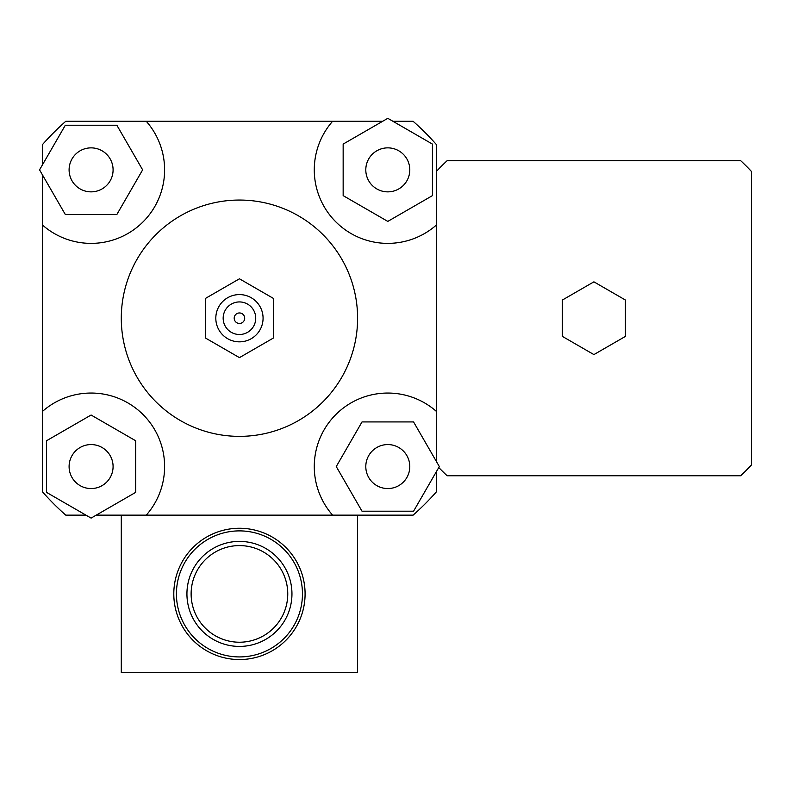 <?xml version="1.0" encoding="UTF-8"?>
<svg xmlns="http://www.w3.org/2000/svg" width="791" height="791" viewBox="0 0 791 791"><rect width="100%" height="100%" fill="white"/><g stroke="black" fill="none" stroke-linecap="round" stroke-linejoin="round"><path stroke-width="1.19" d="M593.912 354.595L562.401 336.402L562.401 300.026L593.912 281.833L625.414 300.026L625.414 336.402L593.912 354.595M436.365 461.43L436.365 411.379A73.523 73.523 0 0 0 335.809 414.583A73.523 73.523 0 0 0 332.606 515.139L146.276 515.139A73.523 73.523 0 0 0 143.082 414.583A73.523 73.523 0 0 0 42.516 411.379L42.516 174.999M42.516 164.726L42.516 144.545A262.572 262.572 0 0 1 65.772 121.29L332.606 121.29A73.523 73.523 0 0 0 335.809 221.846A73.523 73.523 0 0 0 436.365 225.049L436.365 171.459A215.31 215.31 0 0 1 447.152 160.672L740.663 160.672A215.31 215.31 0 0 1 751.45 171.459L751.45 464.97A215.31 215.31 0 0 1 740.663 475.757L447.152 475.757A215.31 215.31 0 0 1 438.787 467.521M436.365 471.703L436.365 491.883A262.572 262.572 0 0 1 413.12 515.139L357.601 515.139L357.601 672.676L121.29 672.676L121.29 515.139L96.235 515.139M392.929 121.29L413.12 121.29A262.572 262.572 0 0 1 436.365 144.545L436.365 171.459M91.094 191.857A21.99 21.99 0 0 1 72.05 158.862A21.99 21.99 0 0 1 110.137 158.862A21.99 21.99 0 0 1 91.094 191.857M365.798 169.857A21.99 21.99 0 0 1 398.793 150.814A21.99 21.99 0 0 1 398.793 188.911A21.99 21.99 0 0 1 365.798 169.857M387.798 444.572A21.99 21.99 0 0 1 406.841 477.556A21.99 21.99 0 0 1 368.744 477.556A21.99 21.99 0 0 1 387.798 444.572M116.86 125.225L142.637 169.857L116.86 214.499L65.317 214.499L39.55 169.857L65.317 125.225L116.86 125.225M432.43 195.634L387.798 221.401L343.156 195.634L343.156 144.091L387.798 118.324L432.43 144.091L432.43 195.634M362.021 511.204L336.254 466.561L362.021 421.929L413.564 421.929L439.331 466.561L413.564 511.204L362.021 511.204M113.083 466.561A21.99 21.99 0 0 1 80.099 485.615A21.99 21.99 0 0 1 80.099 447.518A21.99 21.99 0 0 1 113.083 466.561M46.451 440.795L91.094 415.018L135.726 440.795L135.726 492.338L91.094 518.105L46.451 492.338L46.451 440.795M146.276 121.29A73.523 73.523 0 0 1 143.082 221.846A73.523 73.523 0 0 1 42.516 225.049M332.606 121.29L382.656 121.29M85.952 515.139L65.772 515.139A262.572 262.572 0 0 1 42.516 491.883L42.516 411.379M205.304 298.504L205.304 337.925L239.446 357.631L273.577 337.925L273.577 298.504L239.446 278.798L205.304 298.504L205.304 337.925L239.446 357.631L273.577 337.925L273.577 298.504L239.446 278.798L205.304 298.504M234.195 318.209A5.25 5.25 0 0 1 242.066 313.661A5.25 5.25 0 0 1 242.066 322.758A5.25 5.25 0 0 1 234.195 318.209A5.25 5.25 0 0 1 242.066 313.661A5.25 5.25 0 0 1 242.066 322.758A5.25 5.25 0 0 1 234.195 318.209M223.161 318.209A16.285 16.285 0 0 1 247.583 304.11A16.285 16.285 0 0 1 247.583 332.319A16.285 16.285 0 0 1 223.161 318.209M215.814 318.209A23.631 23.631 0 0 1 251.261 297.752A23.631 23.631 0 0 1 251.261 338.677A23.631 23.631 0 0 1 215.814 318.209M121.29 318.209A118.156 118.156 0 0 1 298.523 215.884A118.156 118.156 0 0 1 298.523 420.535A118.156 118.156 0 0 1 121.29 318.209M436.365 225.049L436.365 411.379M121.29 515.139L146.276 515.139M332.606 515.139L357.601 515.139M305.089 593.912A65.643 65.643 0 0 0 206.619 537.059A65.643 65.643 0 0 0 206.619 650.756A65.643 65.643 0 0 0 305.089 593.912M302.459 593.912A63.013 63.013 0 0 0 207.934 539.333A63.013 63.013 0 0 0 207.934 648.482A63.013 63.013 0 0 0 302.459 593.912M265.697 548.43A52.513 52.513 0 0 0 186.933 593.912A52.513 52.513 0 0 0 265.697 639.385A52.513 52.513 0 0 0 265.697 548.43A52.513 52.513 0 0 0 193.963 567.651A52.513 52.513 0 0 0 213.184 639.385M263.601 552.069A48.31 48.31 0 0 1 263.601 635.746A48.31 48.31 0 0 1 191.125 593.912A48.31 48.31 0 0 1 263.601 552.069"/></g></svg>
